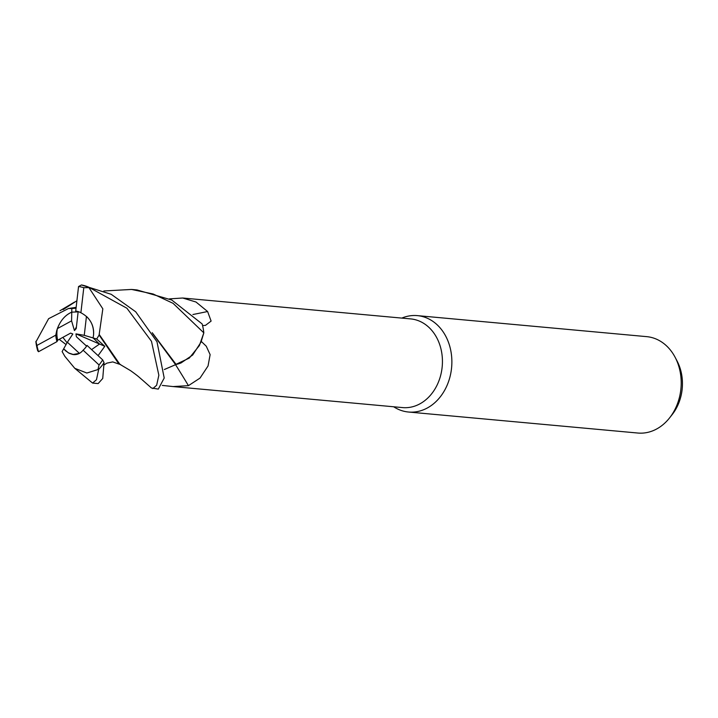 <?xml version="1.0" encoding="UTF-8"?>
<svg xmlns="http://www.w3.org/2000/svg" width="718" height="718" viewBox="0 0 718 718"><rect width="100%" height="100%" fill="white"/><g stroke="black" fill="none" stroke-linecap="round" stroke-linejoin="round"><path stroke-width="1.08" d="M175.345 364.627L175.856 364.484A40.02 32.13 -84.8 0 0 181.089 362.913L192.666 355.033L200.968 342.217L203.795 332.981L199.398 345.537L203.822 332.847A48.402 38.853 -84.8 0 0 202.144 323.935L171.737 300.007L137.039 289.946L131.556 289.444L153.158 294.003L173.074 303.337L203.822 332.847M152.225 332.703L176.018 364.331L189.292 358.076L199.398 345.537L189.292 358.076L176.018 364.331L181.089 362.913M393.697 406.783A48.402 38.853 -84.8 0 0 408.515 412.024A48.402 38.853 -84.8 0 0 451.478 368.801A48.402 38.853 -84.8 0 0 417.346 315.624A48.402 38.853 -84.8 0 0 401.829 318.092M201.291 341.427L206.263 346.22L210.132 354.638L208.041 365.983L200.026 378.09L188.439 385.656L173.101 386.571L402.547 407.591A44.525 35.747 -84.8 0 0 442.073 367.822A44.525 35.747 -84.8 0 0 410.678 318.909L182.704 298.015L195.987 302.009L207.601 311.513L211.11 321.081L205.456 325.38L202.566 325.586M408.515 412.024L637.844 433.035A48.402 38.853 -84.8 0 0 669.562 417.912A48.402 38.853 -84.8 0 0 680.808 389.811A48.402 38.853 -84.8 0 0 675.117 357.277A48.402 38.853 -84.8 0 0 646.676 336.643L417.346 315.624M86.591 346.139L76.377 336.715L75.964 333.87L84.257 335.333L86.447 316.414C91.823 321.547 94.184 327.812 93.537 335.207L93.044 337.927L99.542 344.03L91.59 349.603L99.542 344.03L93.044 337.918L96.697 338.995L99.129 335.037L118.955 364.071L120.507 364.502M79.42 353.382L72.832 354.512L69.134 353.274L65.607 350.824L63.66 348.831L67.375 342.226L79.42 353.382M67.061 342.791L62.888 337.352M57.359 328.629C60.518 320.443 65.32 314.951 71.755 312.151L71.585 320.865L57.359 328.629A21.782 17.483 -84.8 0 0 57.063 330.567A21.782 17.483 -84.8 0 0 57.7 340.197L70.624 333.107L72.832 333.987L67.375 342.226M669.562 417.912L672.156 414.618A42.811 34.374 -84.8 0 0 682.1 389.766A42.811 34.374 -84.8 0 0 677.065 360.983L675.117 357.277M173.101 386.571L162.322 385.422M175.515 364.636A819.014 282.129 -102.5 0 1 188.439 385.656M192.9 314.52A819.014 515.147 152.8 0 0 207.601 311.513M169.439 298.876L182.704 298.015M164.323 369.528L175.605 364.663L164.323 369.519M75.964 333.87L104.792 346.291L96.697 338.995M84.257 335.333L93.044 337.927L93.537 335.207C94.13 325.012 89.921 317.527 80.892 312.761A21.782 17.483 -84.8 0 0 75.722 311.065L78.549 286.545L81.448 284.965L111.209 294.308L135.702 311.783L157 341.822L164.207 378.018L158.301 389.102L151.453 387.998L142.406 380.01C138.35 376.591 138.915 376.663 130.622 370.694L119.879 364.313L99.183 334.426L102.836 308.83L88.61 287.137L126.924 308.237L151.48 341.31L158.849 375.218L156.65 385.261L152.817 388.6M76.153 307.358L68.461 308.498L71.827 308.543L71.755 312.151L78.127 311.89L71.755 312.151C64.692 315.301 59.693 321.431 56.74 330.54L55.78 335.162A21.782 17.483 -84.8 0 0 57 341.624L57.7 340.197M78.163 311.594L76.225 328.602L74.43 330.567L76.404 326.959M74.43 330.567L71.585 320.865M68.004 308.767L48.618 318.684L35.9 341.956A48.402 38.853 -84.8 0 0 37.713 350.824L38.557 351.703L57 341.624M64.584 356.02L74.78 368.325L86.86 373.028L98.707 369.33L96.481 379.705L92.595 383.08L98.142 383.583L102.737 378.458L104.056 362.635L102.665 359.862L87.049 345.421A21.782 17.483 -84.8 0 1 83.1 350.187L99.057 364.968A46.464 37.3 -84.8 0 0 102.665 359.862M98.707 369.33A48.402 38.853 -84.8 0 0 104.056 362.635M92.595 383.08L74.78 368.325M152.934 333.924L175.587 364.645M76.054 308.219L71.827 308.534M63.175 309.593L76.907 300.752M103.832 290.978L131.556 289.444M68.461 308.498L67.824 308.875M83.1 350.187C80.488 353.409 77.311 354.88 73.577 354.602L68.416 352.879L63.66 348.831L62.125 351.578L64.746 356.155M59.226 339.363L66.056 344.568M98.106 355.616L104.792 346.291M99.129 335.037L99.192 334.184M80.892 312.761L83.791 287.694A46.464 37.3 -84.8 0 0 78.549 286.545M55.78 335.162L36.923 345.448A46.464 37.3 -84.8 0 0 38.557 351.703M83.791 287.694L88.7 287.622M99.057 364.968L97.989 369.402M88.61 287.137A48.402 38.853 -84.8 0 0 81.448 284.965M36.923 345.448L35.909 341.346M74.564 302.045L59.98 310.732M118.955 364.071L112.744 361.908L106.838 363.155L104.218 364.834"/></g></svg>
